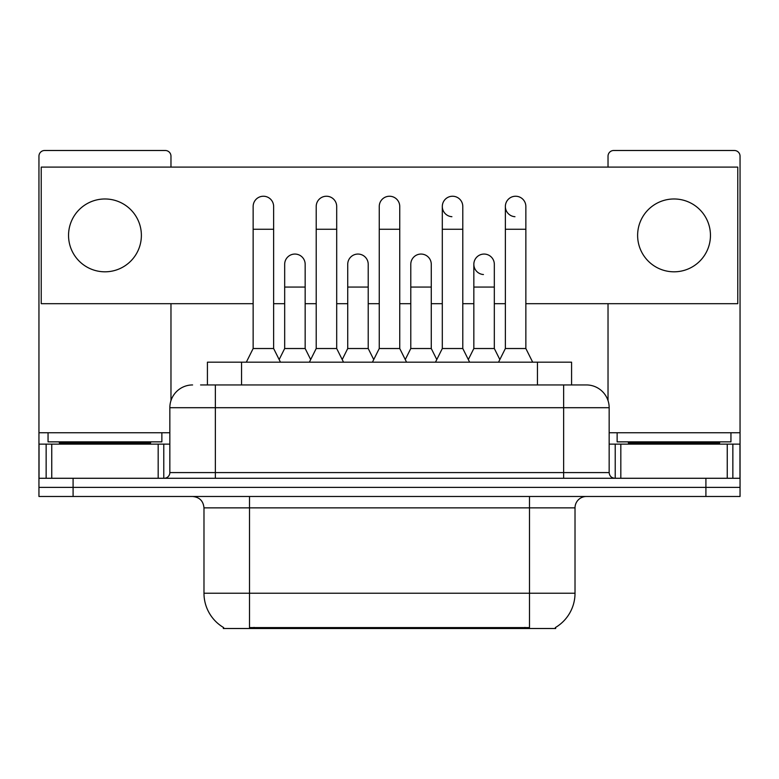 <?xml version="1.0" encoding="UTF-8"?>
<svg xmlns="http://www.w3.org/2000/svg" width="779" height="779" viewBox="0 0 779 779"><rect width="100%" height="100%" fill="white"/><g stroke="black" fill="none" stroke-linecap="round" stroke-linejoin="round"><path stroke-width="1.17" d="M207.418 384.943L207.418 362.186L571.582 362.186L571.582 384.943M555.67 627.397L555.67 628.507L223.33 628.507L223.33 627.397M223.67 627.592A39.836 39.836 0 0 1 203.981 593.228L249.504 593.228L249.504 627.592L529.496 627.592L529.496 593.228L575.019 593.228L575.019 507.869A11.383 11.383 0 0 1 586.402 496.486M203.981 593.228L203.981 507.869C203.309 500.955 199.512 497.158 192.598 496.486M555.33 627.592A39.836 39.836 0 0 0 575.019 593.228M73.09 496.486L740.05 496.486L740.05 487.381L38.95 487.381L38.95 496.486L73.09 496.486L73.09 487.381L38.95 487.381L38.95 444.127L51.755 444.127L51.755 478.277M201.089 384.943L586.402 384.943A22.766 22.766 0 0 1 609.159 407.709L609.159 472.58C609.499 476.037 611.398 477.936 614.855 478.277M200.573 384.943L215.364 384.943L215.364 407.709L169.841 407.709L169.841 472.58A5.687 5.687 0 0 1 164.145 478.277M192.598 384.943A22.766 22.766 0 0 0 169.841 407.709M705.91 496.486L705.91 487.381L740.05 487.381L740.05 444.127L740.05 478.277L38.95 478.277M705.91 478.277L705.91 487.381L73.09 487.381L73.09 478.277M609.159 407.709L563.636 407.709L563.636 384.943L586.402 384.943M246.32 362.186L253.146 348.525L273.633 348.525L280.469 362.186M273.633 348.525L273.633 206.484A10.244 10.244 0 0 0 263.39 196.24A10.244 10.244 0 0 1 264.032 196.259M253.146 348.525L253.146 229.25L273.633 229.25M253.146 229.25L253.146 206.484A10.244 10.244 0 0 1 263.39 196.24M279.155 359.567L284.676 348.525L305.164 348.525L310.685 359.567M305.164 348.525L305.164 264.305A10.244 10.244 0 0 0 295.562 254.081A10.244 10.244 0 0 1 305.164 264.305M284.676 348.525L284.676 287.071L305.164 287.071M284.676 287.071L284.676 264.305A10.244 10.244 0 0 1 295.562 254.081M309.37 362.186L316.206 348.525L336.694 348.525L343.52 362.186M336.694 348.525L336.694 206.484A10.244 10.244 0 0 0 326.45 196.24A10.244 10.244 0 0 1 327.092 196.259M316.206 348.525L316.206 229.25L336.694 229.25M316.206 229.25L316.206 206.484A10.244 10.244 0 0 1 326.45 196.24M372.43 362.186L379.256 348.525L399.744 348.525L406.57 362.186M399.744 348.525L399.744 206.484A10.244 10.244 0 0 0 389.5 196.24A10.244 10.244 0 0 1 390.143 196.259M379.256 348.525L379.256 229.25L399.744 229.25M379.256 229.25L379.256 206.484A10.244 10.244 0 0 1 389.5 196.24M435.48 362.186L442.306 348.525L462.794 348.525L469.63 362.186M462.794 348.525L462.794 206.484A10.244 10.244 0 0 0 452.55 196.24A10.244 10.244 0 0 0 442.316 206.162A10.244 10.244 0 0 0 451.908 216.708M442.306 348.525L442.306 229.25L462.794 229.25M442.306 229.25L442.306 206.484A10.244 10.244 0 0 1 453.193 196.259M498.531 362.186L505.367 348.525L525.854 348.525L532.68 362.186M525.854 348.525L525.854 206.484A10.244 10.244 0 0 0 515.61 196.24A10.244 10.244 0 0 0 505.367 206.162A10.244 10.244 0 0 0 514.968 216.708M505.367 348.525L505.367 229.25L525.854 229.25M505.367 229.25L505.367 206.484A10.244 10.244 0 0 1 516.253 196.259M342.215 359.567L347.726 348.525L368.214 348.525L373.735 359.567M368.214 348.525L368.214 264.305A10.244 10.244 0 0 0 358.613 254.081A10.244 10.244 0 0 1 368.214 264.305M347.726 348.525L347.726 287.071L368.214 287.071M347.726 287.071L347.726 264.305A10.244 10.244 0 0 1 358.613 254.081M405.265 359.567L410.786 348.525L431.274 348.525L436.785 359.567M431.274 348.525L431.274 264.305A10.244 10.244 0 0 0 421.673 254.081A10.244 10.244 0 0 1 431.274 264.305M410.786 348.525L410.786 287.071L431.274 287.071M410.786 287.071L410.786 264.305A10.244 10.244 0 0 1 421.673 254.081M468.315 359.567L473.836 348.525L494.324 348.525L499.845 359.567M494.324 348.525L494.324 264.305A10.244 10.244 0 0 0 484.723 254.081A10.244 10.244 0 0 1 494.324 264.305M473.836 348.525L473.836 287.071L494.324 287.071M473.836 287.071L473.836 264.305A10.244 10.244 0 0 1 484.723 254.081M161.866 432.754L48.055 432.754L48.055 441.859L161.866 441.859L161.866 432.754L169.841 432.754M150.493 444.127L150.493 442.998A1.139 1.139 0 0 1 151.623 441.859M150.493 442.998L59.438 442.998A1.139 1.139 0 0 0 58.298 441.859M59.438 442.998L59.438 444.127M730.945 432.754L617.134 432.754L617.134 441.859L730.945 441.859L730.945 432.754L740.05 432.754L740.05 444.127L732.854 444.127L732.854 478.277M719.562 444.127L719.562 442.998A1.139 1.139 0 0 1 720.702 441.859M719.562 442.998L628.507 442.998A1.139 1.139 0 0 0 627.377 441.859M628.507 442.998L628.507 444.127M158.176 478.277L158.176 444.127L51.755 444.127M170.971 167.105L170.971 156.18A5.687 5.687 0 0 0 165.284 150.493L44.637 150.493A5.687 5.687 0 0 0 38.95 156.18L38.95 444.127M170.971 303.683L170.971 400.601M158.176 444.127L169.841 444.127M727.245 478.277L727.245 444.127L620.824 444.127L620.824 478.277M740.05 432.754L740.05 156.18A5.687 5.687 0 0 0 734.363 150.493L613.716 150.493A5.687 5.687 0 0 0 608.029 156.18L608.029 167.105M608.029 303.683L608.029 400.601M609.159 444.127L620.824 444.127M727.245 444.127L732.854 444.127M484.08 254.061A10.244 10.244 0 0 0 473.846 263.984A10.244 10.244 0 0 0 483.438 274.529M674.039 198.976A36.418 36.418 0 0 0 637.621 235.394A36.418 36.418 0 0 0 674.039 271.813A36.418 36.418 0 0 0 710.458 235.394A36.418 36.418 0 0 0 674.039 198.976M104.961 198.976A36.418 36.418 0 0 0 68.542 235.394A36.418 36.418 0 0 0 104.961 271.813A36.418 36.418 0 0 0 141.379 235.394A36.418 36.418 0 0 0 104.961 198.976M525.854 303.683L737.771 303.683L737.771 167.105L41.229 167.105L41.229 303.683L253.146 303.683M273.633 303.683L284.676 303.683M305.164 303.683L316.206 303.683M336.694 303.683L347.726 303.683M368.214 303.683L379.256 303.683M399.744 303.683L410.786 303.683M431.274 303.683L442.306 303.683M462.794 303.683L473.836 303.683M494.324 303.683L505.367 303.683M524.939 628.507L524.939 627.397M254.061 628.507L254.061 627.397M241.558 384.943L241.558 362.186M537.442 384.943L537.442 362.186M529.496 496.486L529.496 507.869L203.981 507.869M575.019 507.869L529.496 507.869L529.496 593.228L249.504 593.228L249.504 496.486M215.364 478.277L215.364 472.58L609.159 472.58M169.841 472.58L215.364 472.58L215.364 407.709L563.636 407.709L563.636 478.277M48.055 432.754L38.95 432.754M163.775 444.127L163.775 478.277M39.038 444.127L39.038 478.277M46.146 478.277L46.146 444.127M617.134 432.754L609.159 432.754M739.962 478.277L739.962 444.127M615.225 478.277L615.225 444.127"/></g></svg>
